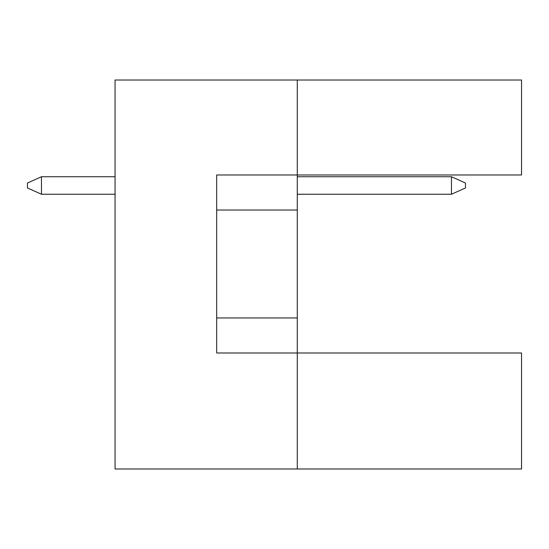 <?xml version="1.0" encoding="UTF-8"?>
<svg xmlns="http://www.w3.org/2000/svg" width="549" height="549" viewBox="0 0 549 549"><rect width="100%" height="100%" fill="white"/><g stroke="black" fill="none" stroke-linecap="round" stroke-linejoin="round"><path stroke-width="0.82" d="M297.277 210.02L297.277 174.98L521.55 174.98L521.55 80.017L297.277 80.017L297.277 174.98L216.677 174.98L216.677 352.993L297.277 352.993L297.277 210.02L216.677 210.02M521.55 468.983L521.55 352.993L297.277 352.993L297.277 468.983L521.55 468.983M297.277 468.983L115.057 468.983L115.057 80.017L297.277 80.017M216.677 317.953L297.277 317.953M451.463 194.25L451.463 176.73L465.483 183.037L465.483 187.943L451.463 194.25L297.277 194.25M451.463 176.73L297.277 176.73M115.057 176.73L41.47 176.73L41.47 194.25L115.057 194.25M41.47 194.25L27.45 187.943L27.45 183.037L41.47 176.73"/></g></svg>
